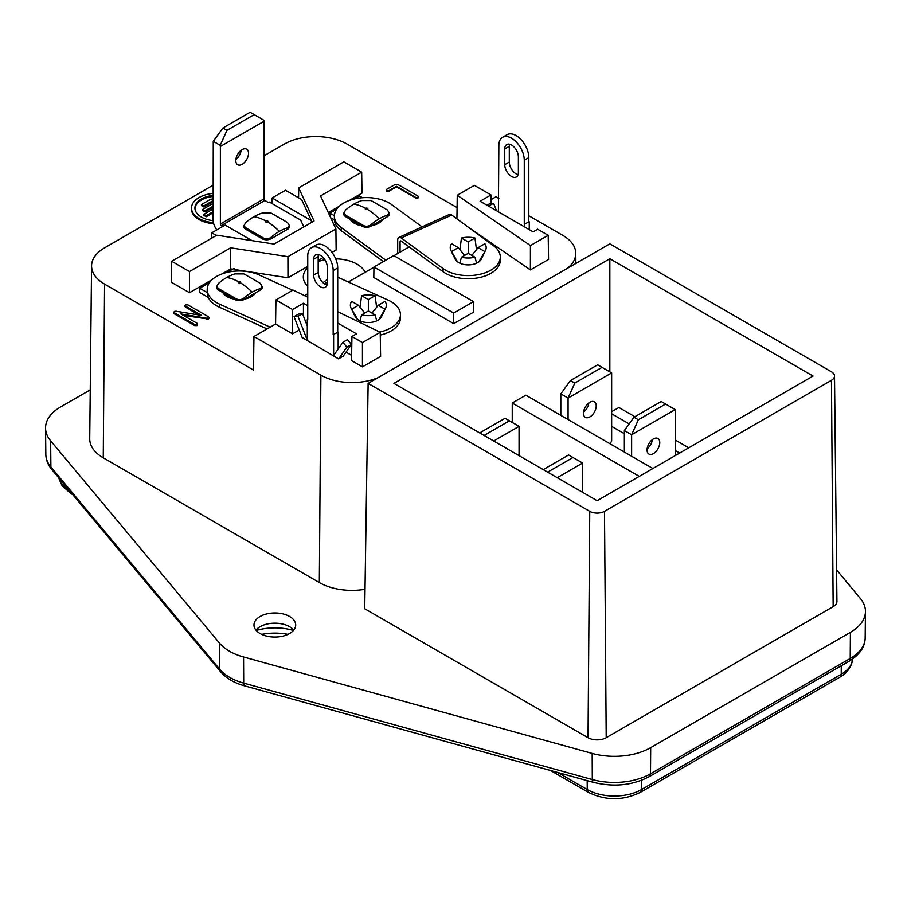 <?xml version="1.0" encoding="UTF-8"?>
<svg xmlns="http://www.w3.org/2000/svg" width="911" height="911" viewBox="0 0 911 911"><rect width="100%" height="100%" fill="white"/><g stroke="black" fill="none" stroke-linecap="round" stroke-linejoin="round"><path stroke-width="1.37" d="M289.425 225.7L289.425 226.668A6.423 3.701 180 0 1 287.546 229.287L271.205 238.716L271.205 237.224A48.83 28.184 -60 0 1 279.381 231.383A48.83 28.184 -60 0 1 287.546 227.796L289.425 225.7L287.546 222.557L271.205 213.117L262.129 213.117A48.83 28.184 120 0 0 253.964 216.704A48.83 28.184 120 0 0 245.788 222.557L243.909 225.7L245.788 227.796L262.129 237.224L262.129 238.716L245.788 229.287A6.423 3.701 180 0 1 243.909 226.668L243.909 225.7M267.959 221.43L267.959 221.441A1.287 0.74 180 0 1 265.386 221.43A1.287 0.74 180 0 1 267.959 221.43A1.287 0.74 180 0 1 265.386 221.43L265.386 221.441M389.293 213.128L389.293 214.085A6.423 3.701 180 0 1 387.414 216.704L371.073 226.144L371.073 224.653A48.83 28.184 -60 0 1 379.238 218.799A48.83 28.184 -60 0 1 387.414 215.212L389.293 213.128L387.414 209.974L371.073 200.534L361.997 200.534A48.83 28.184 120 0 0 353.821 204.121A48.83 28.184 120 0 0 345.656 209.974L343.766 213.128L345.656 215.212L361.997 224.653L361.997 226.144L345.656 216.704A6.423 3.701 180 0 1 343.766 214.085L343.766 213.128M367.816 208.847L367.816 208.858A1.287 0.74 180 0 1 365.243 208.847A1.287 0.74 180 0 1 367.816 208.847A1.287 0.74 180 0 1 365.243 208.847L365.243 208.858M371.073 224.653C368.044 226.782 365.026 226.782 361.997 224.653M262.197 286.51L262.197 287.466A6.423 3.701 180 0 1 260.318 290.085L243.977 299.525L243.977 298.022A48.83 28.184 -60 0 1 252.142 292.18A48.83 28.184 -60 0 1 260.318 288.593L262.197 286.51L260.318 283.355L243.977 273.915L234.89 273.915A48.83 28.184 120 0 0 226.725 277.502A48.83 28.184 120 0 0 218.549 283.355L216.67 286.51L218.549 288.593L234.89 298.022L234.89 299.525L218.549 290.085A6.423 3.701 180 0 1 216.67 287.466L216.67 286.51M240.72 282.228L240.72 282.239A1.287 0.74 180 0 1 238.147 282.228A1.287 0.74 180 0 1 240.72 282.228A1.287 0.74 180 0 1 238.147 282.228L238.147 282.239M243.977 298.022C240.948 300.163 237.919 300.163 234.89 298.022M293.729 630.127A20.862 12.048 0 0 0 289.596 626.711L289.596 626.711A20.862 12.048 0 0 0 260.09 626.711A20.862 12.048 0 0 0 255.945 630.127M289.596 616.496A20.862 12.048 0 0 0 266.855 613.889A20.862 12.048 0 0 0 253.975 625.014A20.862 12.048 0 0 0 260.09 633.532A20.862 12.048 0 0 0 282.82 636.14A20.862 12.048 0 0 0 295.699 625.014A20.862 12.048 0 0 0 289.596 616.496M836.583 569.865L860.405 598.573A51.358 29.653 180 0 1 865.45 611.566A51.358 29.653 180 0 1 850.407 632.348L650.682 747.658A51.358 29.653 180 0 1 592.184 753.431L243.567 656.99A51.358 29.653 180 0 1 229.447 651.217A51.358 29.653 180 0 1 219.494 643.12L50.64 440.81A51.358 29.653 180 0 1 45.55 428.124A51.358 29.653 180 0 1 60.593 406.966L90.246 389.851M293.433 630.48A40.437 23.344 0 0 0 256.253 630.48M213.436 222.671A25.633 14.804 180 0 1 199.008 218.492A25.633 14.804 180 0 1 191.504 208.027A25.633 14.804 180 0 1 213.106 193.417M191.504 208.027L191.504 209.074A25.633 14.804 0 0 0 199.008 219.54A25.633 14.804 0 0 0 213.709 223.742M365.152 272.309A31.452 18.163 0 0 0 356.998 264.144A31.452 18.163 0 0 0 335.681 258.826M324.851 259.749A31.452 18.163 0 0 0 318.19 261.548M307.747 267.675A31.452 18.163 0 0 0 303.306 276.978A31.452 18.163 0 0 0 307.747 286.293M287.967 634.375A40.437 23.344 0 0 0 261.719 634.375M213.106 196.457A22.217 12.822 0 0 0 194.943 208.551M213.14 220.644A22.217 12.822 180 0 1 201.433 217.103A22.217 12.822 180 0 1 194.92 208.027A22.217 12.822 180 0 1 213.106 195.409M518.37 172.543A9.634 5.557 60 0 1 516.378 176.962A9.634 5.557 60 0 1 511.561 176.483A9.634 5.557 60 0 1 504.751 164.686L504.751 148.96A9.634 5.557 60 0 1 506.744 144.553A9.634 5.557 60 0 1 514.168 147.138A9.634 5.557 60 0 1 518.37 156.829L518.37 172.543M518.074 174.661A9.634 5.557 60 0 1 516.093 173.864A9.634 5.557 60 0 1 509.295 162.067L509.295 146.341A9.634 5.557 60 0 1 509.579 144.223M378.942 319.533A13.483 7.778 180 0 1 376.71 320.82L375.104 314.899L368.351 310.993L361.587 314.899L359.97 320.866A13.483 7.778 180 0 1 358.82 320.228A13.483 7.778 180 0 1 357.75 319.533L357.704 319.556A13.54 7.823 180 0 1 355.313 316.846L351.042 308.1A17.969 10.374 180 0 1 351.692 301.382L358.456 305.287L351.692 309.193A17.969 10.374 180 0 1 351.042 308.1M471.807 255.422L478.104 247.633L484.868 243.727A17.969 10.374 180 0 1 485.506 250.445A17.969 10.374 180 0 1 484.868 251.538L478.81 261.878A13.483 7.778 180 0 1 477.74 262.573A13.483 7.778 180 0 1 476.578 263.165M242.155 149.62A8.985 5.193 -60 0 1 246.653 149.176A8.985 5.193 -60 0 1 248.031 156.373A8.985 5.193 -60 0 1 242.155 164.299A8.985 5.193 -60 0 1 237.669 164.743A8.985 5.193 -60 0 1 236.291 157.535A8.985 5.193 -60 0 1 242.155 149.62M241.176 150.269A8.985 5.193 -60 0 1 235.881 159.448M490.904 270.168A32.101 18.527 0 0 0 500.31 257.061A32.101 18.527 0 0 0 493.42 245.594L451.685 215.03A5.773 2.915 -114.5 0 0 449.294 214.495L398.881 237.441A5.773 2.915 65.5 0 1 401.273 237.976L443.008 268.54A32.101 18.527 0 0 0 490.904 270.168M443.008 268.54L443.008 271.683A32.101 18.527 0 0 0 490.904 273.311A32.101 18.527 0 0 0 500.31 260.216L500.31 257.061M372.052 225.575A17.332 10.01 0 0 0 378.725 223.172A17.332 10.01 0 0 0 382.882 219.323M379.728 332.048A32.101 18.527 0 0 0 400.441 314.716A32.101 18.527 0 0 0 391.047 301.621A32.101 18.527 0 0 0 388.223 300.163L337.708 277.183M244.877 299.002A17.332 10.01 0 0 0 251.55 296.599A17.332 10.01 0 0 0 255.695 292.75M647.049 449.954A8.985 5.193 120 0 0 648.917 454.065A8.985 5.193 120 0 0 655.84 451.651A8.985 5.193 120 0 0 659.769 442.609A8.985 5.193 120 0 0 657.901 438.498A8.985 5.193 120 0 0 650.978 440.901A8.985 5.193 120 0 0 647.049 449.954M652.424 439.603A8.985 5.193 -60 0 1 647.129 448.77M583.507 413.264A8.985 5.193 120 0 0 585.363 417.375A8.985 5.193 120 0 0 592.287 414.96A8.985 5.193 120 0 0 596.215 405.919A8.985 5.193 120 0 0 594.359 401.808A8.985 5.193 120 0 0 587.424 404.211A8.985 5.193 120 0 0 583.507 413.264M588.87 402.913A8.985 5.193 -60 0 1 583.587 412.079M688.739 447.813L675.199 439.99M634.876 416.714L618.911 407.49L611.645 411.692M652.88 468.516L525.852 395.18L512.244 403.038L512.244 422.431M679.663 453.052L675.199 450.478M629.159 423.9L611.645 413.788M611.645 426.359L624.354 433.704M647.482 447.05L648.438 447.608M512.244 403.038L639.26 476.373M393.916 383.383L597.126 500.708L813.045 376.049L609.835 258.724L393.916 383.383M609.835 371.847L609.835 258.724M568.077 419.55L568.077 398.061L560.812 393.871L560.812 415.359M611.645 372.895L602.034 367.349L574.807 383.075L568.077 398.061L611.645 372.895L611.645 441.038L610.063 443.794M631.619 456.24L631.619 434.752L624.354 430.55L624.354 452.05M675.199 409.586L665.588 404.04L638.349 419.766L631.619 434.752L675.199 409.586L675.199 455.625M493.705 440.992L519.054 426.359L519.054 455.625M557.247 477.683L582.596 463.05L582.596 492.316M604.494 511.333A10.431 6.024 180 0 1 589.747 511.333L368.124 383.383L609.835 243.829L831.458 371.79A10.431 6.024 180 0 1 834.51 376.004A10.431 6.024 180 0 1 831.458 380.297L604.494 511.333L606.202 737.705L833.155 606.669A12.834 7.413 0 0 0 836.924 601.385L834.51 376.004M560.812 393.871L570.423 380.547L597.65 364.821L602.034 367.349M624.354 430.55L633.965 417.238L661.204 401.512L665.588 404.04M479.71 432.919L505.058 418.286L509.443 420.814L484.094 435.447M519.054 426.359L509.443 420.814M543.263 469.609L568.601 454.976L572.985 457.504L547.636 472.137M582.596 463.05L572.985 457.504M368.124 383.383L364.719 608.764L588.039 737.705A12.834 7.413 0 0 0 606.202 737.705M243.977 299.525A6.423 3.701 180 0 1 234.89 299.525M371.073 226.144A6.423 3.701 180 0 1 361.997 226.144M633.965 417.238L638.349 419.766M570.423 380.547L574.807 383.075M263.791 120.172L263.951 121.311L220.371 146.477L220.211 145.327L226.941 130.353L254.18 114.627L263.791 120.172M213.106 203.381L202.641 209.428L205.055 210.817L213.106 206.171M213.106 208.961L203.848 214.313L206.262 215.702L213.106 211.751M213.106 200.124L211.101 198.962L201.433 204.542L203.848 205.932L213.106 200.591M226.941 130.353L222.876 128.007L250.115 112.281L254.18 114.627M222.876 128.007L213.265 141.319L220.211 145.327M271.205 237.224C268.187 239.365 265.158 239.365 262.129 237.224M220.371 146.477L220.371 224.049L263.951 198.883L263.951 121.311M451.56 251.538A17.969 10.374 180 0 1 450.911 250.445A17.969 10.374 180 0 1 451.56 243.727L458.313 247.633L451.56 251.538L457.561 261.901A13.54 7.823 180 0 1 455.17 259.191L450.911 250.445M459.953 249.648L461.444 238.022L468.208 241.916L474.973 238.022L476.476 249.648M461.444 238.022A17.969 10.374 180 0 1 474.973 238.022M478.104 247.633L484.868 251.538M474.973 257.244L468.208 253.338L461.444 257.244L459.839 263.211A13.54 7.823 180 0 0 476.59 263.211L474.973 257.244A17.969 10.374 180 0 1 461.444 257.244M360.084 307.303L361.587 295.676L368.351 299.571L375.104 295.676L376.607 307.303M361.587 295.676A17.969 10.374 180 0 1 375.104 295.676M371.95 313.077L378.236 305.287L385 301.382A17.969 10.374 180 0 1 385.649 308.1A17.969 10.374 180 0 1 385 309.193L378.953 319.533A13.54 7.823 180 0 0 381.39 316.846L385.649 308.1M378.236 305.287L385 309.193M375.104 314.899A17.969 10.374 180 0 1 361.587 314.899M222.751 292.511A17.332 10.01 0 0 0 234.127 299.081M380.263 335.077A32.101 18.527 0 0 0 400.441 317.871L400.441 314.716M376.721 320.866A13.54 7.823 180 0 1 359.97 320.866M357.704 319.556L351.692 309.193M205.055 210.817L205.055 211.864L202.641 210.475L202.641 209.428M205.055 211.864L213.106 207.218M203.848 214.313L203.848 215.36L206.262 216.75L206.262 215.702M206.262 216.75L213.106 212.798M201.433 204.542L201.433 205.59L203.848 206.979L203.848 205.932M203.848 206.979L213.106 201.638M400.077 252.142L400.077 241.825A1.924 0.968 65.5 0 1 400.476 240.937A1.924 0.968 65.5 0 1 401.273 241.119L443.008 271.683M349.995 219.221A17.332 10.01 0 0 0 361.075 225.609M397.697 253.52L397.697 240.071A5.773 2.915 65.5 0 1 398.881 237.441M485.506 250.445L481.247 259.191A13.54 7.823 180 0 1 478.856 261.901M263.951 198.883A1.287 0.74 -120 0 0 264.85 200.454L221.282 225.621L222.762 226.475M303.807 226.896L300.63 220.063L269.394 202.037L268.483 202.561L264.85 200.454M216.818 229.902A11.558 6.673 60 0 1 213.106 219.847L213.265 141.319M221.282 225.621A1.287 0.74 60 0 1 220.371 224.049M271.205 238.716A6.423 3.701 180 0 1 262.129 238.716M459.839 263.165A13.483 7.778 180 0 1 457.607 261.878L457.561 261.901M464.61 255.422L458.313 247.633M468.208 253.338L468.208 241.916M364.742 313.077L358.456 305.287M368.351 310.993L368.351 299.571M307.747 293.797L304.65 295.676M292.716 290.245L259.168 274.974A32.101 18.527 180 0 0 225.279 272.856A32.101 18.527 180 0 0 207.196 289.527L207.196 291.099A32.101 18.527 180 0 0 207.309 292.659L207.309 294.23A32.101 18.527 180 0 0 219.426 307.223L219.426 304.08A32.101 18.527 180 0 1 207.196 289.527M219.426 304.08L270.134 327.163M422.066 226.885L391.673 204.633A32.101 18.527 180 0 0 355.95 198.598A32.101 18.527 180 0 0 334.371 216.101L334.371 219.244A32.101 18.527 180 0 0 341.261 230.722L341.261 227.579A32.101 18.527 180 0 1 334.371 216.101M341.261 227.579L385.797 260.182M539.278 230.176L538.162 229.526M529.257 229.629L529.257 221.817L524.269 224.174L524.269 160.234A17.969 10.374 -120 0 0 516.423 142.139A17.969 10.374 -120 0 0 502.576 137.322A17.969 10.374 -120 0 0 498.852 145.555L498.397 211.807M524.725 227.01L524.725 224.436M529.257 221.817L524.269 224.174M528.813 221.555L528.813 157.614A17.969 10.374 -120 0 0 520.967 139.52A17.969 10.374 -120 0 0 507.108 134.703L502.576 137.322M496.484 210.703L493.625 203.335L488.376 206.023M489.321 206.569L489.082 205.954M493.625 203.335L489.697 203.688L487.009 205.237M327.265 282.877L327.265 267.151A9.634 5.557 -120 0 0 323.063 257.46A9.634 5.557 -120 0 0 315.65 254.886A9.634 5.557 -120 0 0 313.646 259.293L313.646 275.02A9.634 5.557 -120 0 0 317.848 284.71A9.634 5.557 -120 0 0 325.273 287.284A9.634 5.557 -120 0 0 327.265 282.877M318.486 254.556A9.634 5.557 -120 0 0 318.19 256.674L318.19 272.4A9.634 5.557 -120 0 0 326.969 284.995M307.747 319.305L307.747 255.889A17.969 10.374 60 0 1 311.471 247.655A17.969 10.374 60 0 1 325.318 252.472A17.969 10.374 60 0 1 333.164 270.556L333.164 334.508L338.163 332.151L338.163 349.027M311.471 247.655L316.015 245.036A17.969 10.374 60 0 1 329.862 249.853A17.969 10.374 60 0 1 337.708 267.936L337.708 331.889M333.164 334.508L338.163 332.151M333.62 334.77L333.62 355.996M333.95 356.178A6.423 3.701 60 0 1 334.553 354.174L342.935 342.24L347.478 339.621L351.407 344.506L343.14 356.269M342.935 342.24L346.863 347.137L351.407 344.506M346.863 347.137L338.607 358.877L343.413 355.882M302.304 337.913L294.048 316.641L298.592 314.022L302.52 313.669L307.292 325.967M294.048 316.641L297.988 316.288L302.52 313.669M297.988 316.288L306.369 337.901A6.423 3.701 60 0 1 306.973 340.612M307.292 340.794L307.292 319.567M267.094 328.917L219.426 307.223M383.394 261.571L341.261 230.722M238.124 271.011L233.842 268.54L227.226 272.355M209.553 282.558L199.68 288.252L207.309 292.659M301.598 199.532L311.391 220.633L272.127 197.972L285.507 190.251L301.598 199.532M216.807 235.197L274.086 244.057L314.044 220.986L298.694 187.917L343.834 161.862L361.678 172.156L320.547 195.899L335.897 228.968L287.91 256.674L230.631 247.815L189.499 271.558L171.667 261.263L216.807 235.197M298.58 197.789L298.694 187.917M311.368 222.535L311.391 220.633M216.34 235.471L211.762 232.829L225.131 225.097L252.074 240.652M196.992 323.234L196.992 324.544L194.726 324.544L174.297 312.758L174.297 311.448L175.891 311.209L201.593 315.411L185.639 306.198L185.65 304.889L187.917 304.889L208.346 316.686L208.346 317.996L206.638 318.201L180.913 313.953L196.992 323.234L196.992 325.603L196.992 324.282M208.346 316.686L208.346 317.734M185.65 305.937L185.65 304.889M174.297 312.496L174.297 311.448M418.047 196.138L418.047 197.448L415.78 197.448L396.49 186.311L388.541 190.9L386.275 190.9L386.275 189.579L395.351 184.341L397.629 184.341L418.047 196.138L418.047 197.972L418.047 196.662L418.047 197.972L415.78 197.972L396.49 186.835L388.541 191.424L386.275 191.424L386.275 189.579M362.487 197.71L359.503 195.99L354.402 198.928M336.728 209.131L329.85 213.106L334.383 215.713M337.708 311.687L380.217 332.287L362.441 342.547L351.919 336.478L356.452 333.847L337.708 323.029M351.919 336.478L351.555 360.585L362.441 366.871L380.604 356.395L380.217 332.287M362.441 342.547L362.441 366.871M307.747 305.732L303.443 303.238L292.545 309.535L275.931 299.935L293.046 290.062L307.747 297.18M275.931 299.935L275.566 324.054L292.545 333.847L292.545 309.535M292.545 333.847L299.229 329.987M303.443 303.238L303.443 316.026M453.689 313.054L373.954 267.025L393.768 255.581L473.504 301.621L453.689 313.054L453.689 323.633L473.652 312.097L473.504 301.621M533.117 231.861L537.661 229.23L548.194 235.311L530.418 245.571L457.265 195.25L474.38 185.366L490.995 194.954L480.097 201.24L533.117 231.861M490.995 194.954L491.12 203.563M467.89 226.907L530.396 269.907L548.559 259.43L548.194 235.311M208.255 297.396L199.68 292.454L199.68 288.252M211.762 232.829L211.682 238.158M171.667 261.263L171.348 282.228L189.499 292.704L212.161 279.631M189.499 271.558L189.499 292.704M222.147 273.858L230.699 268.927L232.647 269.223M230.631 247.815L230.699 268.927M235.903 269.724L287.978 277.787L307.747 266.365M287.91 256.674L287.978 277.787M318.19 260.341L323.109 257.506M331.98 252.381L336.136 249.978L335.897 228.968M328.29 212.582L339.336 206.205M349.323 200.431L361.997 193.121L361.678 172.156M272.127 197.972L272.047 203.563M185.639 307.246L199.054 315.001M174.297 313.805L194.726 325.603L196.992 325.603M194.726 324.544L194.726 325.603M183.453 315.422L208.346 319.044M206.638 318.201L206.638 319.249M329.85 215.964L329.85 213.106M330.693 217.786L334.394 219.915M338.163 347.615L338.869 348.025M346.032 352.158L351.635 355.381M373.954 267.025L373.795 277.502L453.689 323.633M457.265 195.25L456.923 218.868M530.418 245.571L530.396 269.907M302.145 337.48L338.619 358.877M377.997 377.689A44.013 25.406 180 0 1 320.888 375.138L253.964 336.501L253.452 370.048L104.571 284.095A44.366 25.622 180 0 1 91.567 265.818A44.366 25.622 180 0 1 104.571 247.86L213.106 185.195M253.964 336.501L275.566 324.031M348.332 282.011L373.954 267.23M393.939 255.684L409.164 246.904M491.063 199.611L495.948 196.787L498.852 198.461M263.951 155.849L284.323 144.086A44.366 25.622 180 0 1 347.068 144.086L457.083 207.606M528.813 215.759L562.884 235.425A44.013 25.406 180 0 1 575.775 253.235A44.013 25.406 180 0 1 567.28 268.403M91.567 265.818L89.722 438.783A46.222 26.681 0 0 0 103.262 457.812L319.328 582.562A46.222 26.681 0 0 0 365.015 589.292M253.964 216.704A52.029 30.04 60 0 1 265.75 220.906M267.572 221.965A52.029 30.04 60 0 1 279.381 231.383M379.238 218.799A52.029 30.04 -120 0 0 367.44 209.382M365.607 208.323A52.029 30.04 -120 0 0 353.821 204.121M252.142 292.18A52.029 30.04 -120 0 0 240.345 282.763M238.511 281.704A52.029 30.04 -120 0 0 226.725 277.502M220.61 671.76L51.745 469.45A6.423 4.726 -39.8 0 1 50.891 466.99L219.756 669.312A6.423 4.726 140.2 0 0 220.61 671.76C226.27 678.308 234.321 683.011 244.752 685.903A6.423 2.266 -74.5 0 1 243.692 683.102A51.073 29.482 180 0 1 229.652 677.363A51.073 29.482 180 0 1 219.756 669.312L219.494 643.12M588.039 737.705L589.747 511.333M833.155 606.669L831.458 380.297M260.318 288.593L260.318 290.085M218.549 290.085L218.549 288.593M387.414 215.212L387.414 216.704M345.656 216.704L345.656 215.212M327.265 281.943L324.567 283.925M307.747 296.246L306.984 296.804M400.077 241.825L401.409 241.221M451.685 215.03L401.273 237.976M287.546 227.796L287.546 229.287M245.788 229.287L245.788 227.796M524.269 160.234L528.813 157.614M504.751 164.686L509.295 162.067M509.295 146.341L504.751 148.96M318.19 256.674L313.646 259.293M313.646 275.02L318.19 272.4M333.164 270.556L337.708 267.936M307.292 337.366L306.369 337.901M841.274 665.77L841.217 674.254A6.423 3.701 60 0 1 839.885 677.146L640.16 792.456A6.423 3.701 -120 0 0 641.492 789.564L841.217 674.254A38.353 22.137 0 0 0 852.434 659.108M69.794 491.075A6.423 3.701 120 0 0 71.115 493.705L62.21 485.927L58.782 477.876M58.873 477.979A38.353 22.137 0 0 0 69.373 490.562M557.589 772.448L587.253 789.564A6.423 3.701 120 0 0 588.586 792.456L550.529 770.49M587.185 780.625L587.253 789.564A38.353 22.137 0 0 0 641.492 789.564L641.56 780.306M51.745 469.45C47.941 464.895 45.96 459.873 45.835 454.373A51.073 29.482 0 0 0 50.891 466.99L50.64 440.81M865.165 637.814C865.074 646.901 859.642 654.758 848.881 661.386A6.423 3.701 -120 0 0 850.214 658.494A51.073 29.482 0 0 0 865.165 637.814L865.45 611.566M848.881 661.386L649.156 776.696A6.423 3.701 -120 0 0 650.488 773.803L850.214 658.494L850.407 632.348M649.156 776.696C632.371 785.453 613.775 787.332 593.368 782.344A6.423 2.266 -74.5 0 1 592.298 779.543A51.073 29.482 0 0 0 650.488 773.803L650.682 747.658M243.567 656.99L243.692 683.102L592.298 779.543L592.184 753.431M104.571 284.095L103.262 457.812M320.888 375.138L319.328 582.562M327.265 279.506L322.961 282.661M852.445 658.744C853.129 658.186 851.819 670.974 839.885 677.146M72.8 494.673L71.115 493.705M588.586 792.456C605.781 800.758 622.965 800.758 640.16 792.456M208.904 317.335L208.904 318.394M185.081 305.549L185.081 306.597M173.728 312.109L173.728 313.156M197.562 323.895L197.562 324.942M593.368 782.344L244.752 685.903M45.835 454.373L45.55 428.124M575.775 253.235L575.877 263.438"/></g></svg>
